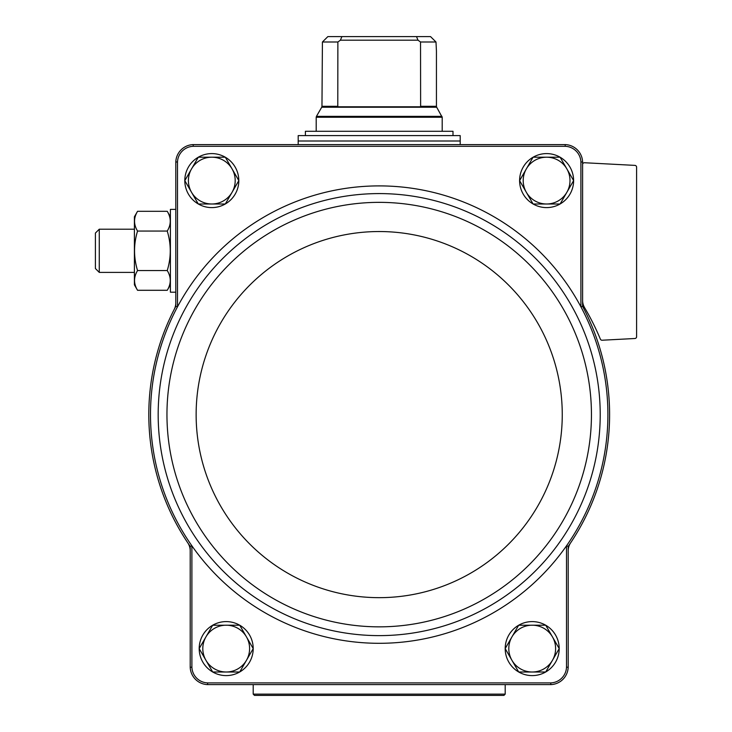 <?xml version="1.0" encoding="UTF-8"?>
<svg xmlns="http://www.w3.org/2000/svg" width="732" height="732" viewBox="0 0 732 732"><rect width="100%" height="100%" fill="white"/><g stroke="black" fill="none" stroke-linecap="round" stroke-linejoin="round"><path stroke-width="1.1" d="M190.201 550.821A14.402 14.402 0 0 0 187.767 542.805A230.397 230.397 0 0 0 190.201 546.365L190.201 667.227L191.894 667.2A16.314 16.314 0 0 0 207.604 682.901L550.803 682.901A16.314 16.314 0 0 0 566.504 667.2L566.504 545.834L568.197 546.365A230.397 230.397 0 0 0 570.64 542.805A14.402 14.402 0 0 0 568.197 550.821L568.197 546.365M191.894 667.2L191.894 545.834A228.704 228.704 0 0 0 566.504 545.834A228.704 228.704 0 0 0 580.906 306.8L582.599 306.379L582.599 302.838A14.402 14.402 0 0 0 584.191 309.416A230.397 230.397 0 0 0 582.599 306.379M177.501 162.001L177.501 306.8A228.704 228.704 0 0 1 580.906 306.8L580.906 162.001A16.314 16.314 0 0 0 565.196 146.299L193.202 146.299A16.314 16.314 0 0 0 177.501 162.001L175.799 161.973L175.799 306.379L177.501 306.8A228.704 228.704 0 0 0 191.894 545.834L190.201 546.365M580.906 162.001L582.599 161.973L582.599 302.838M566.504 667.2L568.197 667.227L568.197 550.821M582.599 161.973A18.007 18.007 0 0 0 565.232 144.597L193.175 144.597A18.007 18.007 0 0 0 175.799 161.973M550.803 682.901L550.83 684.603L207.568 684.603A18.007 18.007 0 0 1 190.201 667.227M550.83 684.603A18.007 18.007 0 0 0 568.197 667.227M193.202 146.299L193.175 144.597M565.232 144.597L565.196 146.299M175.799 306.379A230.397 230.397 0 0 0 174.216 309.416A14.402 14.402 0 0 0 175.799 302.838M582.599 164.544A1.803 1.803 0 0 1 584.493 162.742L634.891 165.386A1.803 1.803 0 0 1 636.602 167.189L636.602 336.702A1.803 1.803 0 0 1 634.891 338.504L602.116 340.224A1.803 1.803 0 0 1 600.359 339.117A251.277 251.277 0 0 0 584.612 307.696L588.107 313.79M584.612 307.696C581.885 300.413 581.885 300.413 584.612 307.696C581.885 300.413 581.885 300.413 584.612 307.696A14.402 14.402 0 0 1 582.599 300.367M570.64 542.805A230.397 230.397 0 0 0 584.191 309.416M174.216 309.416A230.397 230.397 0 0 0 187.767 542.805M207.568 684.603L207.604 682.901M184.803 180.566A27.002 27.002 0 0 1 198.271 157.234M198.326 157.197A27.002 27.002 0 0 1 225.273 157.197M225.328 157.234A27.002 27.002 0 0 1 238.797 180.566M198.271 203.963A27.002 27.002 0 0 1 184.803 180.63L198.29 157.197L225.31 157.197L238.824 180.603A27.002 27.002 0 0 1 225.328 203.963M225.273 203.999A27.002 27.002 0 0 1 198.326 203.999M199.196 648.561A27.002 27.002 0 0 1 212.673 625.238L239.712 625.201A27.002 27.002 0 0 1 253.199 648.561M212.728 625.201A27.002 27.002 0 0 1 239.666 625.201M253.199 648.634A27.002 27.002 0 0 1 239.73 671.967M239.666 672.003A27.002 27.002 0 0 1 212.728 672.003M212.673 671.967A27.002 27.002 0 0 1 199.196 648.634M519.601 180.566A27.002 27.002 0 0 1 533.07 157.234M533.134 157.197A27.002 27.002 0 0 1 560.072 157.197M560.126 157.234A27.002 27.002 0 0 1 573.604 180.566M533.07 203.963A27.002 27.002 0 0 1 519.601 180.63L533.088 157.197L560.108 157.197L573.623 180.603A27.002 27.002 0 0 1 560.126 203.963M560.072 203.999A27.002 27.002 0 0 1 533.134 203.999M505.199 648.561A27.002 27.002 0 0 1 518.668 625.238L545.706 625.201L559.221 648.598L545.706 672.003L518.686 672.003L505.181 648.598L518.686 625.201M518.732 625.201A27.002 27.002 0 0 1 545.669 625.201M545.733 625.238A27.002 27.002 0 0 1 559.202 648.561M559.202 648.634A27.002 27.002 0 0 1 545.733 671.967M545.669 672.003A27.002 27.002 0 0 1 518.732 672.003M518.668 671.967A27.002 27.002 0 0 1 505.199 648.634M532.201 625.201A23.397 23.397 0 0 1 552.468 660.301A23.397 23.397 0 0 1 511.933 660.301A23.397 23.397 0 0 1 532.201 625.201M573.623 180.603L560.108 203.999L533.088 203.999L519.583 180.603M546.603 157.197A23.397 23.397 0 0 1 566.861 192.296A23.397 23.397 0 0 1 526.335 192.296A23.397 23.397 0 0 1 546.603 157.197M239.712 625.201L253.217 648.598L239.712 672.003L212.692 672.003L199.177 648.598L212.692 625.201M226.197 625.201A23.397 23.397 0 0 1 246.464 660.301A23.397 23.397 0 0 1 205.939 660.301A23.397 23.397 0 0 1 226.197 625.201M238.824 180.603L225.31 203.999L198.29 203.999L184.784 180.603M211.804 157.197A23.397 23.397 0 0 1 232.062 192.296A23.397 23.397 0 0 1 191.537 192.296A23.397 23.397 0 0 1 211.804 157.197M337.873 106.314L321.961 106.314L322.419 41.998L327.863 36.6L322.419 41.998L337.873 41.998L337.781 106.799L420.625 106.799L420.534 41.998L417.999 40.196L416.499 36.6L341.899 36.6L340.398 40.196L337.873 41.998M420.534 41.998L435.988 41.998L430.535 36.6L435.988 41.998L436.437 51.002L436.437 106.314L420.534 106.314M341.899 36.6L327.863 36.6M430.535 36.6L416.499 36.6M460.199 135.603L298.198 135.603L298.198 141.001L460.199 141.001L460.199 135.603M305.4 135.603L305.4 131.284L452.998 131.284L452.998 135.603M417.999 40.196L340.398 40.196M175.799 292.196L170.4 292.196L170.4 209.398L175.799 209.398M137.552 211.31L134.404 216.773L134.404 284.83L137.552 290.293C133.544 283.723 133.544 277.144 137.552 270.547C133.544 257.362 133.544 244.195 137.552 231.056C133.544 224.486 133.544 217.907 137.552 211.31L167.244 211.31C171.261 217.88 171.261 224.459 167.244 231.056C171.261 244.241 171.261 257.399 167.244 270.547L137.552 270.547M167.244 231.056L137.552 231.056M167.244 270.547C171.261 277.117 171.261 283.696 167.244 290.293L137.552 290.293M99.268 272.396L99.268 229.198L95.398 233.069L95.398 268.534L99.268 272.396L134.404 272.396M505.199 694.128L253.199 694.128L254.471 695.4L503.927 695.4L505.199 694.128L505.199 684.603M184.272 310.423A221.018 221.018 0 0 0 325.502 628.998A221.018 221.018 0 0 0 600.213 414.596A221.018 221.018 0 0 0 184.272 310.423M591.447 414.596A212.243 212.243 0 0 0 273.082 230.79A212.243 212.243 0 0 0 273.082 598.41A212.243 212.243 0 0 0 591.447 414.596M562.258 414.596A183.064 183.064 0 0 0 287.667 256.063A183.064 183.064 0 0 0 287.667 573.138A183.064 183.064 0 0 0 562.258 414.596M436.437 106.314L436.684 107.22L321.723 107.22L321.961 106.314M436.684 107.22L442.201 117.257L316.197 117.257L316.197 131.284M441.963 116.361L316.444 116.361L316.197 117.257M459.842 141.001L298.565 141.001M442.201 117.257L442.201 131.284M321.723 107.22L316.444 116.361M298.198 141.358L298.198 144.597M460.199 141.358L460.199 144.597M170.4 216.773L167.244 211.31M170.4 284.83L167.244 290.293M99.268 229.198L134.404 229.198M253.199 694.128L253.199 684.603"/></g></svg>
